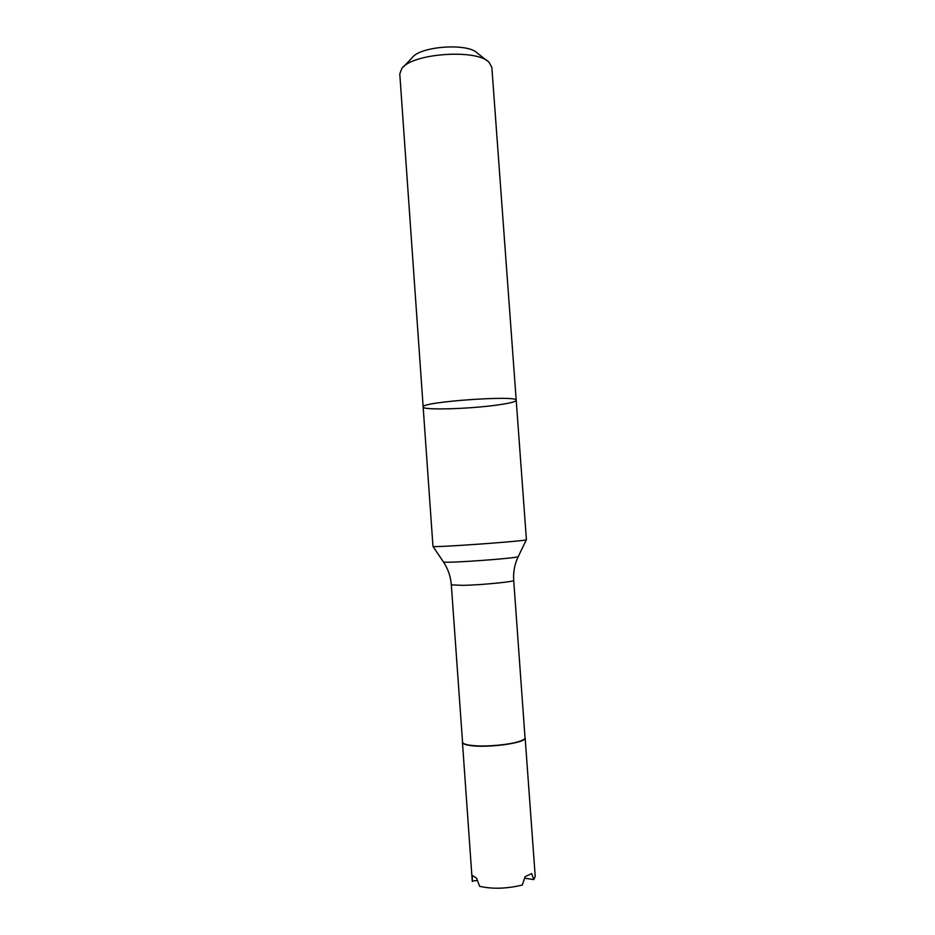 <?xml version="1.0" encoding="UTF-8"?>
<svg xmlns="http://www.w3.org/2000/svg" width="935" height="935" viewBox="0 0 935 935"><rect width="100%" height="100%" fill="white"/><g stroke="black" fill="none" stroke-linecap="round" stroke-linejoin="round"><path stroke-width="1.4" d="M474.419 745.698C487.649 746.773 509.4 744.704 519.112 741.478C522.63 740.345 524.605 739.223 525.049 738.112L513.701 580.401C515.115 581.663 482.156 584.936 463.024 585.368L451.325 584.866L462.58 742.589C463.55 744.108 467.5 745.148 474.419 745.698M462.591 742.612L462.685 742.811C463.655 744.33 467.593 745.37 474.489 745.92C492.932 747.521 524.5 742.706 524.991 738.346L524.991 738.346M526.417 539.682L526.382 539.729C527.2 541.014 432.356 547.817 432.975 546.426L423.158 406.994C419.768 401.945 518.843 394.85 516.213 400.32C518.843 394.85 419.768 401.945 423.158 406.994C422.328 410.407 469.721 408.992 497.736 404.96C509.668 403.277 515.828 401.734 516.213 400.32L526.417 539.682M525.131 737.738L525.143 737.855C527.153 742.822 486.738 748.421 469.615 745.417C464.999 744.692 462.615 743.664 462.451 742.355L462.451 742.238M525.143 737.855L535.229 876.516L533.768 879.59L524.605 878.199M477.376 880.49L472.257 881.027L462.451 742.355M472.327 881.46L472.385 875.44L476.569 878.175L479.608 886.298C492.453 889.22 506.688 888.799 522.314 885.024L525.073 876.691L531.688 873.606L533.768 879.59M487.24 60.88L477.364 53.143C468.026 42.718 419.838 46.177 412.09 57.818L403.417 66.888M516.213 400.32L491.845 67.332L489.11 62.341C477.06 48.62 411.751 53.295 401.769 68.606L399.783 73.923L423.158 406.994M518.259 556.5L518.224 556.582C518.493 558.23 443.424 563.606 443.447 561.935L443.4 561.865M513.701 580.401C513.14 572.045 514.647 564.109 518.224 556.582L526.382 539.729M451.325 584.866C450.682 576.521 448.064 568.877 443.447 561.935L432.975 546.426"/></g></svg>
